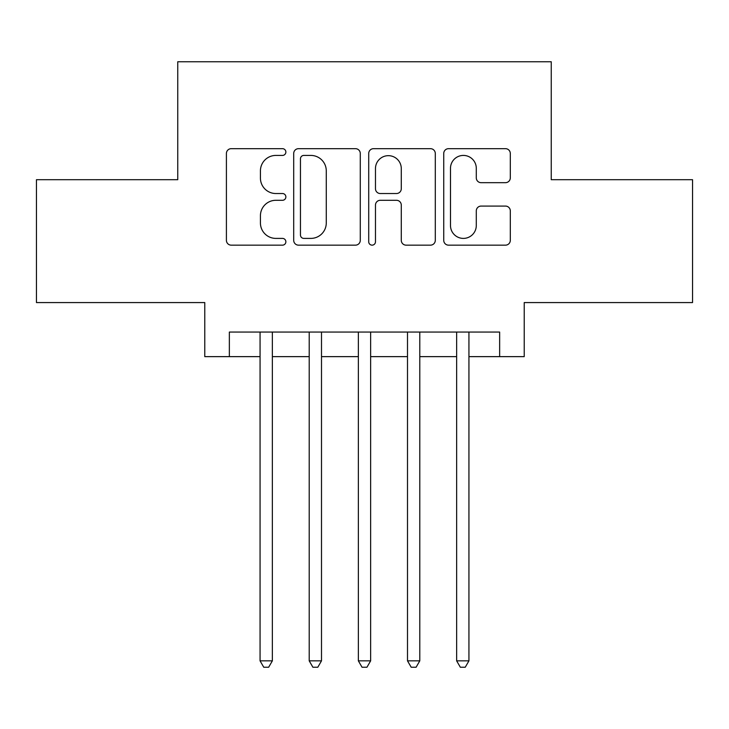 <?xml version="1.0" encoding="UTF-8"?>
<svg xmlns="http://www.w3.org/2000/svg" width="729" height="729" viewBox="0 0 729 729"><rect width="100%" height="100%" fill="white"/><g stroke="black" fill="none" stroke-linecap="round" stroke-linejoin="round"><path stroke-width="1.09" d="M285.868 152.051A3.381 3.381 0 0 0 282.488 148.67L231.239 148.67A4.821 4.821 0 0 0 226.409 153.5L226.409 240.324A4.821 4.821 0 0 0 231.239 245.154L282.488 245.154A3.381 3.381 0 0 0 285.868 241.773A3.381 3.381 0 0 0 282.488 238.401L275.863 238.401A15.437 15.437 0 0 1 260.426 222.965L260.426 215.729A15.437 15.437 0 0 1 275.863 200.293L282.488 200.293A3.381 3.381 0 0 0 285.868 196.912A3.381 3.381 0 0 0 282.488 193.531L275.863 193.531A15.437 15.437 0 0 1 260.426 178.095L260.426 170.859A15.437 15.437 0 0 1 275.863 155.423L282.488 155.423A3.381 3.381 0 0 0 285.868 152.051M505.479 182.678A4.821 4.821 0 0 0 510.309 177.858L510.309 153.5A4.821 4.821 0 0 0 505.479 148.67L448.563 148.67A4.821 4.821 0 0 0 443.733 153.5L443.733 240.324A4.821 4.821 0 0 0 448.563 245.154L505.479 245.154A4.821 4.821 0 0 0 510.309 240.324L510.309 210.9A4.821 4.821 0 0 0 505.479 206.079L481.122 206.079A4.821 4.821 0 0 0 476.292 210.9L476.292 225.498A12.903 12.903 0 0 1 463.389 238.401A12.903 12.903 0 0 1 450.486 225.498L450.486 168.326A12.903 12.903 0 0 1 463.389 155.423A12.903 12.903 0 0 1 476.292 168.326L476.292 177.858A4.821 4.821 0 0 0 481.122 182.678L505.479 182.678M229.353 356.636L229.353 332.059L499.647 332.059L499.647 356.636L524.224 356.636L524.224 302.571L692.55 302.571L692.55 179.708L551.252 179.708L551.252 61.765L177.748 61.765L177.748 179.708L36.45 179.708L36.45 302.571L204.776 302.571L204.776 356.636L260.062 356.636M360.281 153.5A4.821 4.821 0 0 0 355.451 148.67L298.535 148.67A4.821 4.821 0 0 0 293.705 153.5L293.705 240.324A4.821 4.821 0 0 0 298.535 245.154L355.451 245.154A4.821 4.821 0 0 0 360.281 240.324L360.281 153.5M373.549 148.67L430.465 148.67A4.821 4.821 0 0 1 435.295 153.5L435.295 240.324A4.821 4.821 0 0 1 430.465 245.154L406.108 245.154A4.821 4.821 0 0 1 401.287 240.324L401.287 205.113A4.821 4.821 0 0 0 396.458 200.293L380.301 200.293A4.821 4.821 0 0 0 375.471 205.113L375.471 241.773A3.381 3.381 0 0 1 372.1 245.154A3.381 3.381 0 0 1 368.719 241.773L368.719 153.5A4.821 4.821 0 0 1 373.549 148.67M272.354 356.636L309.214 356.636M321.498 356.636L358.358 356.636M370.642 356.636L407.502 356.636M419.786 356.636L456.646 356.636M468.938 356.636L499.647 356.636M303.838 155.423A3.381 3.381 0 0 0 300.457 158.804L300.457 235.02A3.381 3.381 0 0 0 303.838 238.401L310.836 238.401A15.437 15.437 0 0 0 326.273 222.965L326.273 170.859A15.437 15.437 0 0 0 310.836 155.423L303.838 155.423M401.287 168.572A12.903 12.903 0 0 0 388.375 155.669A12.903 12.903 0 0 0 375.471 168.572L375.471 188.711A4.821 4.821 0 0 0 380.301 193.531L396.458 193.531A4.821 4.821 0 0 0 401.287 188.711L401.287 168.572M272.354 332.059L272.354 660.848L260.062 660.848L260.062 332.059M272.354 660.848L268.664 667.235L263.752 667.235L260.062 660.848M321.498 332.059L321.498 660.848L309.214 660.848L309.214 332.059M321.498 660.848L317.808 667.235L312.896 667.235L309.214 660.848M370.642 332.059L370.642 660.848L358.358 660.848L358.358 332.059M370.642 660.848L366.96 667.235L362.04 667.235L358.358 660.848M419.786 332.059L419.786 660.848L407.502 660.848L407.502 332.059M419.786 660.848L416.104 667.235L411.192 667.235L407.502 660.848M468.938 332.059L468.938 660.848L456.646 660.848L456.646 332.059M468.938 660.848L465.248 667.235L460.336 667.235L456.646 660.848"/></g></svg>
